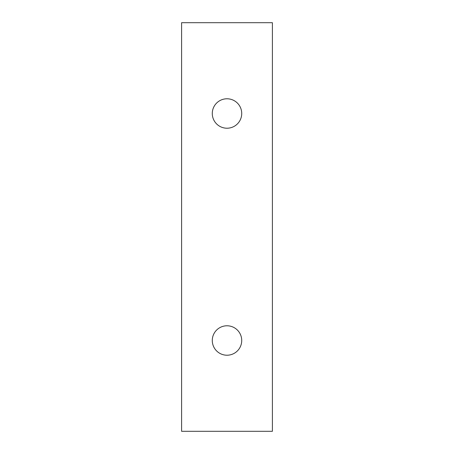 <?xml version="1.0" encoding="UTF-8"?>
<svg xmlns="http://www.w3.org/2000/svg" width="454" height="454" viewBox="0 0 454 454"><rect width="100%" height="100%" fill="white"/><g stroke="black" fill="none" stroke-linecap="round" stroke-linejoin="round"><path stroke-width="0.68" d="M241.721 340.5A14.721 14.721 0 0 1 219.64 353.246A14.721 14.721 0 0 1 219.64 327.754A14.721 14.721 0 0 1 241.721 340.5M241.721 113.5A14.721 14.721 0 0 1 219.64 126.246A14.721 14.721 0 0 1 219.64 100.754A14.721 14.721 0 0 1 241.721 113.5M272.4 22.7L181.6 22.7L181.6 431.3L272.4 431.3L272.4 22.7"/></g></svg>
